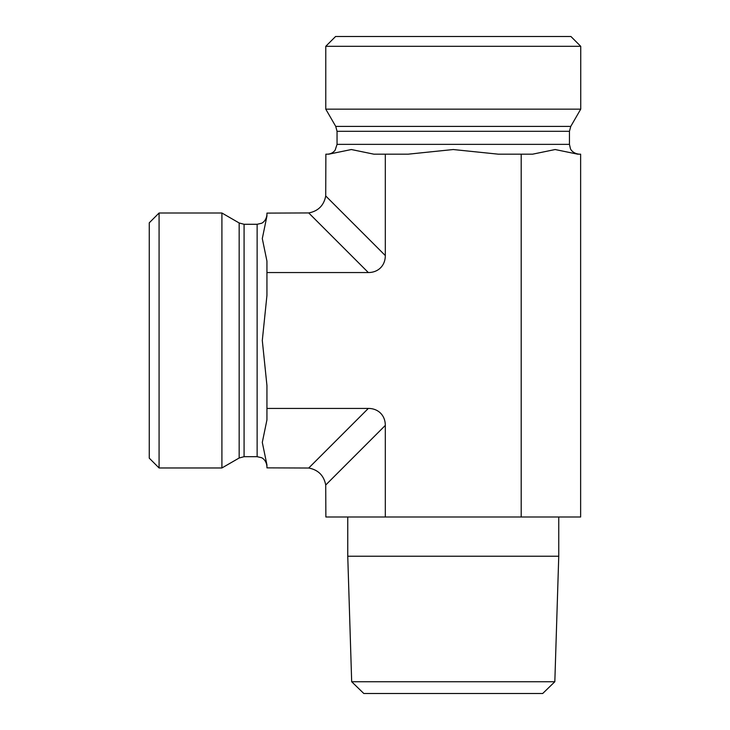 <?xml version="1.0" encoding="UTF-8"?>
<svg xmlns="http://www.w3.org/2000/svg" width="730" height="730" viewBox="0 0 730 730"><rect width="100%" height="100%" fill="white"/><g stroke="black" fill="none" stroke-linecap="round" stroke-linejoin="round"><path stroke-width="1.09" d="M351.677 681.738L363.814 693.5L542.7 693.5L554.827 681.738L351.677 681.738L347.754 556.214L558.751 556.214L554.827 681.738M558.751 516.995L558.751 556.214M368.331 272.546L266.943 272.546L266.943 295.422L262.298 340.481L266.943 385.549L266.943 408.426L368.331 408.426L308.726 468.021C318.225 469.855 323.892 475.513 325.717 485.012L385.312 425.407L385.312 516.995L521.193 516.995L521.193 154.176L498.325 154.176L453.257 149.531L408.189 154.176L373.879 154.176L351.349 149.531L328.81 154.176L325.872 154.176L325.717 195.959C323.892 205.458 318.225 211.116 308.726 212.941L368.331 272.546A25.322 19.61 45 0 0 385.312 255.564L385.312 154.176M385.312 425.407A25.322 19.61 -45 0 0 368.331 408.426M521.193 516.995L580.633 516.995L580.633 154.176L577.695 154.176L555.156 149.531L532.626 154.176L521.193 154.176M159.076 213.005L149.267 222.814L149.267 458.157L159.076 467.966L159.076 213.005L221.911 213.005L221.911 467.966L159.076 467.966M308.726 212.941L266.943 213.105L266.943 216.043L262.298 238.582L266.943 261.112L266.943 272.546M266.943 408.426L266.943 419.859L262.298 442.389L266.943 464.928L266.943 467.866L308.726 468.021M453.257 46.309L580.733 46.309L580.733 109.144L325.772 109.144L325.772 46.309L453.257 46.309M580.733 46.309L570.924 36.5L335.581 36.5L325.772 46.309M385.312 516.995L325.872 516.995L325.717 485.012M244.076 224.283L244.076 456.688L239.166 458.002L239.166 222.969L244.076 224.283L257.133 224.283L257.133 456.688L261.45 457.683C261.322 457.482 266.313 459.553 266.943 466.488M569.455 131.3L337.05 131.3L335.736 126.4L570.769 126.4L569.455 131.3L569.455 144.367L337.05 144.367L335.134 150.188C333.135 152.771 330.507 154.094 327.25 154.176M385.312 255.564L325.717 195.959M347.754 516.995L347.754 556.214M257.133 224.283L261.45 223.289C261.322 223.489 266.313 221.418 266.943 214.474M244.076 456.688L257.133 456.688M239.166 222.969L221.911 213.005M239.166 458.002L221.911 467.966M569.455 144.367L570.422 148.61C570.276 148.528 572.147 153.455 579.264 154.176M337.05 131.3L337.05 144.367M570.769 126.4L580.733 109.144M335.736 126.4L325.772 109.144"/></g></svg>
